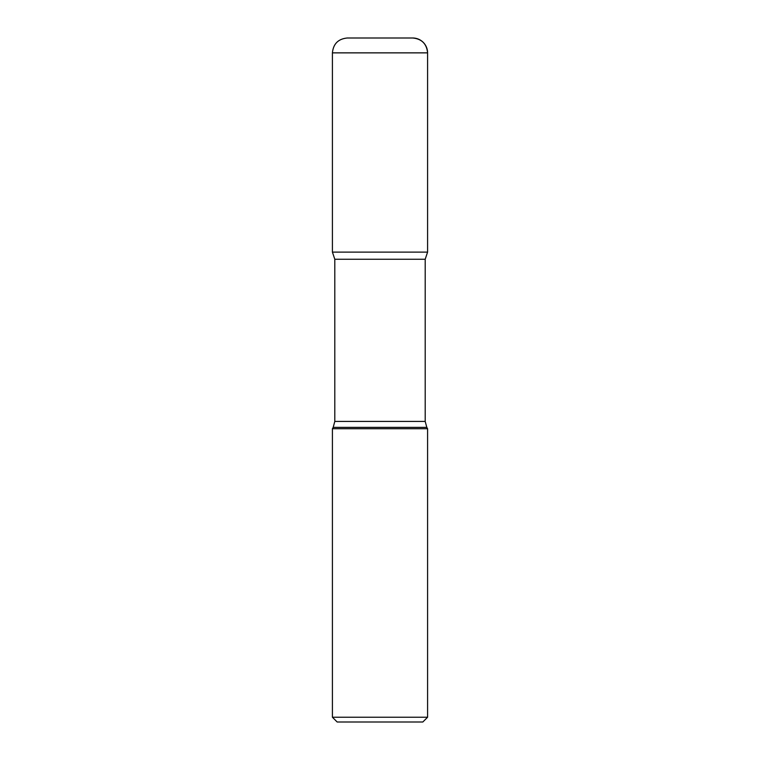<?xml version="1.0" encoding="UTF-8"?>
<svg xmlns="http://www.w3.org/2000/svg" width="760" height="760" viewBox="0 0 760 760"><rect width="100%" height="100%" fill="white"/><g stroke="black" fill="none" stroke-linecap="round" stroke-linejoin="round"><path stroke-width="1.14" d="M427.585 717.24L422.826 722L337.174 722L332.415 717.24L427.585 717.24L427.585 428.726L332.415 428.726L332.415 717.24M332.415 52.867C333.298 43.842 338.257 38.883 347.291 38L412.709 38A14.867 14.867 0 0 1 427.585 52.867L332.415 52.867L332.415 252.12L427.585 252.12L425.201 259.255L334.799 259.255L334.799 421.42L425.201 421.42L425.201 259.255M334.799 259.255L332.415 252.12L427.585 252.12L427.585 52.867C426.702 43.842 421.743 38.883 412.709 38M427.585 428.726L426.797 427.367L333.203 427.367L332.415 428.726M426.797 427.367L425.201 421.42M333.203 427.367L334.799 421.42M427.585 52.867L427.585 252.12"/></g></svg>
